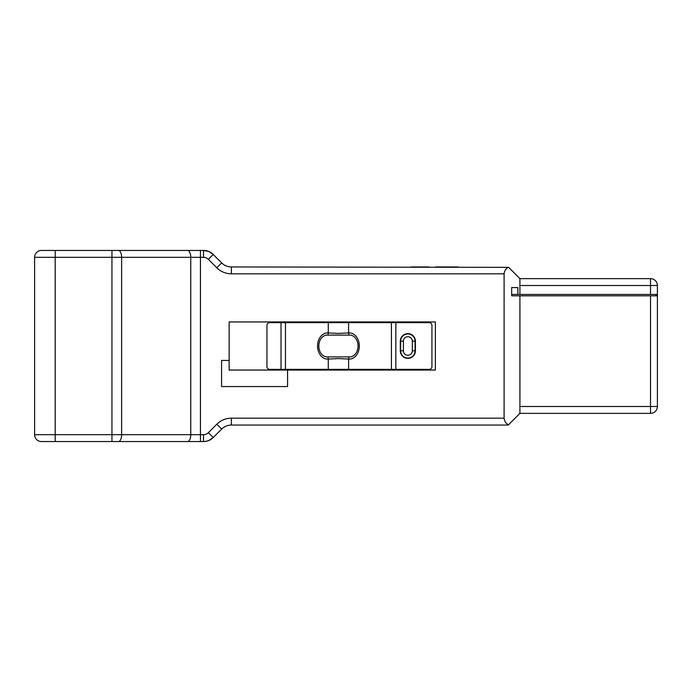<?xml version="1.0" encoding="UTF-8"?>
<svg xmlns="http://www.w3.org/2000/svg" width="692" height="692" viewBox="0 0 692 692"><rect width="100%" height="100%" fill="white"/><g stroke="black" fill="none" stroke-linecap="round" stroke-linejoin="round"><path stroke-width="1.04" d="M435.579 266.948L458.147 266.948M410.84 266.948L428.884 266.948M231.396 266.948L508.637 267.354C506.086 268.219 504.572 270.373 504.105 273.824L231.396 273.824A20.622 20.622 0 0 1 216.812 267.778L208.37 259.336A6.877 6.877 0 0 0 203.509 257.32L200.446 257.32L200.446 434.68L190.767 434.68L190.767 257.32L34.6 257.32L34.6 434.68L55.222 434.68L55.222 250.452L203.509 250.452A13.745 13.745 0 0 1 213.231 254.474L221.674 262.917A13.745 13.745 0 0 0 231.396 266.948L231.396 273.824M511.665 287.569L517.858 287.569L511.665 287.569L511.665 295.821L519.917 295.821L519.917 413.366L508.231 425.052L231.396 425.052A13.745 13.745 0 0 0 221.674 429.083L213.231 437.526C210.472 440.103 207.228 441.444 203.509 441.548L41.477 441.548A6.877 6.877 0 0 1 34.6 434.68M511.665 294.446L517.858 294.446L517.858 287.569M208.768 251.499L213.231 254.474L208.768 251.499L203.509 250.452L203.509 257.32M184.825 250.452L200.446 250.452L200.446 257.32L190.767 257.32A6.877 3.226 90 0 0 187.541 250.452M34.6 257.32A6.877 6.877 0 0 1 41.477 250.452L55.222 250.452M657.4 285.511L650.523 285.511L650.523 278.634A6.877 6.877 0 0 1 657.4 285.511L657.4 294.446L519.917 294.446L519.917 278.634L508.637 267.354M650.523 278.634L519.917 278.634M519.917 294.446L517.858 294.446M200.446 441.548L200.446 434.68L203.509 434.68A6.877 6.877 0 0 0 208.37 432.664L216.812 424.222A20.622 20.622 0 0 1 231.396 418.176L504.105 418.176L504.105 273.824M229.138 321.944L435.363 321.944L435.363 370.056L287.569 370.056L287.569 386.56L221.578 386.56L221.578 360.437L229.138 360.437L229.138 321.944M504.105 418.176C504.563 421.618 506.077 423.772 508.637 424.646M287.569 370.056L229.138 370.056L229.138 360.437M657.4 294.446L657.4 406.489A6.877 6.877 0 0 1 650.523 413.366L650.523 406.489L657.4 406.489M657.4 295.821L519.917 295.821M519.917 413.366L650.523 413.366M208.768 440.501L213.231 437.526A13.745 13.745 0 0 1 203.509 441.548L203.509 434.68M266.948 425.052L231.396 425.052L231.396 418.176M55.222 441.548L55.222 434.68L111.948 434.68L111.948 441.548L187.541 441.548A6.877 3.226 -90 0 0 190.767 434.68L111.948 434.68L111.948 250.452M400.305 341.191A7.56 7.56 0 0 1 407.865 333.63A7.56 7.56 0 0 1 415.425 341.191L415.425 350.809A7.56 7.56 0 0 1 407.865 358.37A7.56 7.56 0 0 1 400.305 350.809L400.305 341.191M395.85 369.372L429.178 369.372A2.751 2.751 0 0 0 431.929 366.622L431.929 325.378A2.751 2.751 0 0 0 429.178 322.628L269.698 322.628A2.751 2.751 0 0 0 266.948 325.378L266.948 366.622A2.751 2.751 0 0 0 269.698 369.372L395.85 369.372L395.85 322.628M338.44 333.414L348.604 332.921A13.113 10.043 -90 0 1 359.321 346A13.113 10.043 -90 0 1 348.604 359.079L338.44 358.586L328.276 359.079A13.113 10.043 90 0 1 317.559 346A13.113 10.043 90 0 1 328.276 332.921L338.44 333.414M349.114 335.101L327.757 335.101A10.925 8.373 -90 0 0 318.822 346A10.925 8.373 -90 0 0 327.757 356.899L349.114 356.899A10.925 8.373 90 0 0 358.049 346A10.925 8.373 90 0 0 349.114 335.101A4.126 2.647 85 0 1 348.604 332.921L348.604 322.628M348.604 369.372L348.604 359.079A4.126 2.647 95 0 1 349.114 356.899M327.757 356.899A4.126 2.647 -95 0 1 328.276 359.079L328.276 369.372M327.757 335.101A4.126 2.647 95 0 0 328.276 332.921L328.276 322.628M403.401 350.809A4.472 4.472 0 0 0 407.865 355.281A4.472 4.472 0 0 0 412.337 350.809L412.337 341.191A4.472 4.472 0 0 0 407.865 336.719A4.472 4.472 0 0 0 403.401 341.191L403.401 350.809L400.651 350.809L400.651 341.191A7.214 7.214 0 0 1 407.865 333.968A7.214 7.214 0 0 1 415.088 341.191L415.088 350.809A7.214 7.214 0 0 1 407.865 358.032A7.214 7.214 0 0 1 400.651 350.809M656.025 294.446L656.025 295.821M435.623 266.948L444.61 266.948M446.764 266.948L455.985 266.948M519.917 285.511L650.523 285.511L650.523 294.446M118.401 250.452A6.877 3.226 90 0 1 121.628 257.32L121.628 434.68A6.877 3.226 90 0 1 118.401 441.548M221.674 262.917L216.812 267.778M213.231 254.474L208.37 259.336M650.523 295.821L650.523 406.489L519.917 406.489M216.812 424.222L221.674 429.083M208.37 432.664L213.231 437.526M285.45 322.628L285.45 369.372M391.43 322.628L391.43 369.372M281.03 369.372L281.03 322.628M412.337 341.191L415.088 341.191M412.337 350.809L415.088 350.809M403.401 341.191L400.651 341.191"/></g></svg>
